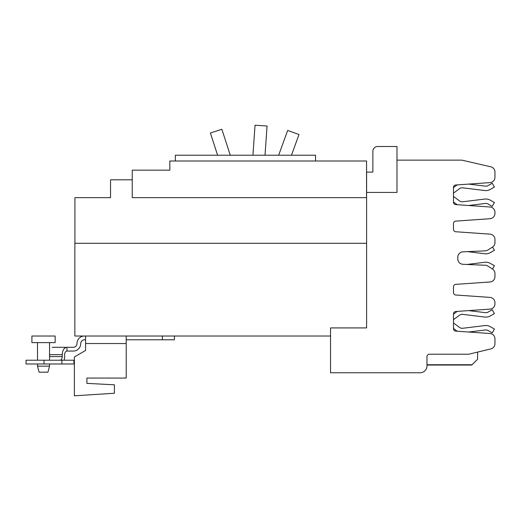 <?xml version="1.0" encoding="UTF-8"?>
<svg xmlns="http://www.w3.org/2000/svg" width="521" height="521" viewBox="0 0 521 521"><rect width="100%" height="100%" fill="white"/><g stroke="black" fill="none" stroke-linecap="round" stroke-linejoin="round"><path stroke-width="0.78" d="M278.65 155.219L287.677 130.419L299.002 134.542L291.473 155.219M252.932 155.219L255.036 125.196L267.058 126.036L265.02 155.219M217.609 155.219L210.393 132.992L221.855 129.267L230.282 155.219M366.608 243.307L74.861 243.307L74.861 336.019L330.542 336.019M132.236 179.81L110.543 179.81L110.543 197.648L74.913 197.648L74.913 243.307M366.608 197.648L132.236 197.648L132.236 170.165L169.846 170.165L132.718 170.165M366.556 197.648L366.556 161.002L169.846 161.002L169.846 170.165M175.349 161.002L175.349 155.219L315.55 155.219L315.55 161.002M453.485 322.968L459.489 327.403A4.604 4.604 0 0 0 462.791 328.276L484.745 325.579A9.039 9.039 0 0 1 490.365 326.726L494.422 329.064L492.202 332.906L488.144 330.561A4.604 4.604 0 0 0 485.285 329.982L468.672 332.02L490.014 333.512A5.301 5.301 0 0 1 494.95 338.8L494.95 341.568M453.485 196.456L459.489 200.891A4.604 4.604 0 0 0 462.791 201.757L484.745 199.068A9.039 9.039 0 0 1 490.365 200.207L494.422 202.552L492.202 206.394L488.144 204.05A4.604 4.604 0 0 0 485.285 203.47L468.672 205.508L490.014 207A5.301 5.301 0 0 1 494.95 212.288L494.95 213.428A5.301 5.301 0 0 1 490.014 218.716L455.732 221.112A2.41 2.41 0 0 0 453.485 223.522L453.485 229.344A2.41 2.41 0 0 0 455.732 231.747L490.014 234.144A5.301 5.301 0 0 1 494.95 239.432L494.95 242.604A5.301 5.301 0 0 1 492.495 247.078L487.858 250.034A5.301 5.301 0 0 1 485.24 250.861L462.895 251.838A5.301 5.301 0 0 0 457.822 257.133L457.822 258.983A5.301 5.301 0 0 0 462.895 264.277L485.24 265.254A5.301 5.301 0 0 1 487.858 266.081L492.495 269.038A5.301 5.301 0 0 1 494.95 273.512L494.95 276.684A5.301 5.301 0 0 1 490.014 281.972L455.732 284.368A2.41 2.41 0 0 0 453.485 286.778L453.485 292.6A2.41 2.41 0 0 0 455.732 295.003L490.014 297.4A5.301 5.301 0 0 1 494.95 302.688L494.95 303.828A5.301 5.301 0 0 1 490.014 309.116L455.732 311.512A2.41 2.41 0 0 0 453.485 313.922L453.485 328.712A2.41 2.41 0 0 0 455.732 331.115L457.204 331.219A9.039 9.039 0 0 1 456.858 330.972L453.485 328.484M494.95 174.555L494.95 177.316A5.301 5.301 0 0 1 490.014 182.604L455.732 185.001A2.41 2.41 0 0 0 453.485 187.41L453.485 202.2A2.41 2.41 0 0 0 455.732 204.603L457.204 204.707A9.039 9.039 0 0 1 456.858 204.46L453.485 201.972M456.858 311.656L453.485 314.15L456.858 311.656A9.039 9.039 0 0 1 457.204 311.415M468.672 310.607L485.285 312.646A4.604 4.604 0 0 0 488.144 312.066L492.202 309.721L494.422 313.564L490.365 315.908A9.039 9.039 0 0 1 484.745 317.048L462.791 314.358A4.604 4.604 0 0 0 459.489 315.225L453.485 319.66M462.791 314.358A4.604 4.604 0 0 0 459.489 315.225M494.422 313.564L490.365 315.908M485.285 312.646A4.604 4.604 0 0 0 488.144 312.066M456.858 185.144L453.485 187.632L456.858 185.144A9.039 9.039 0 0 1 457.204 184.896M468.672 184.095L485.285 186.134A4.604 4.604 0 0 0 488.144 185.554L492.202 183.21L494.422 187.052L490.365 189.397A9.039 9.039 0 0 1 484.745 190.536L462.791 187.847A4.604 4.604 0 0 0 459.489 188.713L453.485 193.148M462.791 187.847A4.604 4.604 0 0 0 459.489 188.713M494.422 187.052L490.365 189.397M426.966 365.045L471.805 365.045L477.594 359.262L477.594 352.098M377.692 146.492L396.982 146.492L396.982 192.438L366.608 192.438L366.608 172.093L372.873 172.093L372.873 151.311A4.819 4.819 0 0 1 377.692 146.492M455.732 185.001A2.41 2.41 0 0 0 453.485 187.41M453.485 202.2A2.41 2.41 0 0 0 455.732 204.603L490.014 207M494.95 212.288L494.95 213.428M494.95 302.688L494.95 303.828M455.732 311.512A2.41 2.41 0 0 0 453.485 313.922M455.732 331.115L490.014 333.512M494.95 338.8L494.95 343.749A5.301 5.301 0 0 1 490.886 348.907L469.336 354.078A5.301 5.301 0 0 1 468.099 354.221L429.382 354.221A2.41 2.41 0 0 0 426.966 356.638L426.966 365.911A6.845 6.845 0 0 1 420.121 372.756L330.542 372.756L330.542 327.917L366.608 327.917L366.608 192.438M396.982 160.136L461.867 160.136L490.886 166.824A5.301 5.301 0 0 1 494.95 171.982L494.95 177.316M494.95 239.432L494.95 242.604M462.895 251.838A5.301 5.301 0 0 0 457.822 257.133M457.822 258.983A5.301 5.301 0 0 0 462.895 264.277L466.953 264.46L484.745 262.278A9.039 9.039 0 0 1 490.365 263.418L494.422 265.762L492.521 269.051M494.95 273.512L494.95 276.684M492.56 247.039L494.422 250.262L490.365 252.6A9.039 9.039 0 0 1 484.745 253.747L467.532 251.636M494.422 250.262L490.365 252.6M85.568 336.019L85.568 350.483L74.379 356.944L74.379 395.804L114.399 393.257L114.399 384.804L86.916 383.365L86.916 378.064L126.212 378.064L126.212 336.019M86.916 383.365L86.916 378.064M49.554 366.152L37.499 366.152L39.114 372.183L47.939 372.183L49.554 366.152L49.554 363.984M174.424 336.019L174.424 339.783L126.212 339.783M52.204 347.305L73.227 347.305A3.758 3.758 0 0 0 76.984 343.541A7.522 7.522 0 0 1 84.506 336.019M85.568 339.783L84.506 339.783A3.758 3.758 0 0 0 80.748 343.541A7.522 7.522 0 0 1 73.227 351.063L66.981 351.063A3.614 2.325 90 0 0 64.656 354.677L64.656 356.605A7.379 4.741 90 0 1 64.044 360.226M31.905 336.019L55.141 336.019L55.141 342.623L31.905 342.623L31.905 336.019M59.915 360.226A3.614 2.325 -90 0 0 62.24 356.605L62.24 354.677A7.379 4.741 -90 0 1 66.981 347.305L66.981 351.063M73.923 363.984L26.05 363.984L26.05 360.226L73.923 360.226L73.923 363.984M37.499 360.141A3.614 2.325 -90 0 1 37.011 360.226M426.966 364.746L472.104 364.746M85.568 343.541L126.212 343.541M162.37 339.783L162.37 336.019M62.24 354.677L49.554 354.677M62.24 356.605L49.554 356.605M61.875 363.984L61.875 360.226M44.031 363.984L44.031 360.226M37.499 366.152L37.499 363.984M49.554 360.226L49.554 342.623M37.499 360.226L37.499 342.623"/></g></svg>
